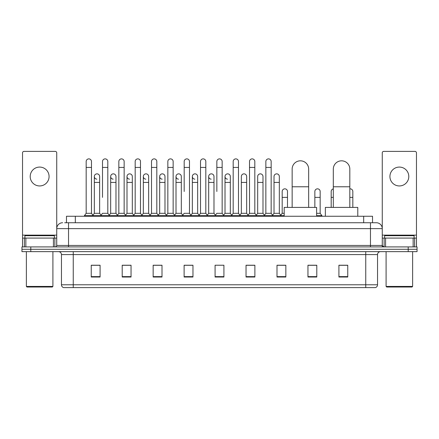 <?xml version="1.0" encoding="UTF-8"?>
<svg xmlns="http://www.w3.org/2000/svg" width="439" height="439" viewBox="0 0 439 439"><rect width="100%" height="100%" fill="white"/><g stroke="black" fill="none" stroke-linecap="round" stroke-linejoin="round"><path stroke-width="0.66" d="M66.476 222.743L66.476 216.257L372.524 216.257L372.524 222.743M64.84 222.743L374.297 222.743M64.703 222.743L68.539 222.743L68.539 228.642L56.741 228.642L56.741 245.445A1.476 1.476 0 0 1 55.27 246.921M62.64 222.743A5.899 5.899 0 0 0 56.741 228.642L56.741 152.865A1.476 1.476 0 0 0 55.27 151.389L24.013 151.389A1.476 1.476 0 0 0 22.537 152.865L22.537 238.075L25.857 238.075L25.857 246.921M376.36 222.743A5.899 5.899 0 0 1 382.259 228.642L370.461 228.642L370.461 222.743L376.272 222.743M413.143 246.921L413.143 238.075L416.463 238.075L416.463 246.921L416.463 152.865A1.476 1.476 0 0 0 414.987 151.389L383.73 151.389A1.476 1.476 0 0 0 382.259 152.865L382.259 245.445L383.73 246.921M30.796 246.921L21.95 246.921L21.95 249.281L30.796 249.281L21.95 249.281L21.95 251.64L30.796 251.64L30.796 249.281L408.204 249.281L30.796 249.281L30.796 246.921L408.204 246.921L408.204 249.281L417.05 249.281L408.204 249.281L408.204 251.64L30.796 251.64M417.05 246.921L417.05 249.281L417.05 246.921L408.204 246.921M377.54 284.779C377.458 286.195 376.75 287.139 375.416 287.611L365.747 287.611L365.747 284.779L377.54 284.779L377.54 254.587A2.947 2.947 0 0 1 380.487 251.64M365.747 287.611L63.584 287.611A2.947 2.947 0 0 1 61.46 284.779L61.46 254.587C61.284 252.798 60.302 251.816 58.513 251.64M347.759 277.025L347.759 265.233L338.913 265.233L338.913 277.025L347.759 277.025M316.799 277.025L316.799 265.233L307.953 265.233L307.953 277.025L316.799 277.025M285.844 277.025L285.844 265.233L276.998 265.233L276.998 277.025L285.844 277.025M254.883 277.025L254.883 265.233L246.038 265.233L246.038 277.025L254.883 277.025M100.087 277.025L100.087 265.233L91.241 265.233L91.241 277.025L100.087 277.025M131.047 277.025L131.047 265.233L122.201 265.233L122.201 277.025L131.047 277.025M162.002 277.025L162.002 265.233L153.156 265.233L153.156 277.025L162.002 277.025M192.962 277.025L192.962 265.233L184.117 265.233L184.117 277.025L192.962 277.025M223.923 277.025L223.923 265.233L215.077 265.233L215.077 277.025L223.923 277.025M417.05 251.64L417.05 249.281L417.05 251.64L408.204 251.64M281.893 265.293L279.621 265.293M314.56 265.293L311.021 265.293M192.052 265.293L189.78 265.233M159.379 265.293L157.107 265.293M126.712 265.293L124.44 265.293M91.241 265.293L99.938 265.293M94.039 265.293L91.773 265.293M249.22 265.233L246.948 265.293M216.553 265.233L222.447 265.233M192.962 265.293L184.117 265.293M162.002 265.293L153.156 265.293M131.047 265.293L122.201 265.293M254.883 265.293L246.038 265.293M285.844 265.293L276.998 265.293M316.799 265.293L307.953 265.293M347.759 265.293L338.913 265.293M39.642 167.078A9.433 9.433 0 0 0 30.203 176.511A9.433 9.433 0 0 0 39.642 185.944A9.433 9.433 0 0 0 49.075 176.511A9.433 9.433 0 0 0 39.642 167.078M53.426 246.921L53.426 238.075L25.857 238.075M53.426 238.075L56.741 238.075M22.537 246.921L22.537 238.075M52.318 287.018L26.96 287.018L26.373 286.431L52.91 286.431L52.318 287.018M26.373 251.64L26.373 286.431M52.91 251.64L52.91 286.431M54.381 238.075L54.381 235.716L24.897 235.716L24.897 238.075M292.149 207.411L292.149 169.081A8.253 8.253 0 0 1 300.408 160.822A8.253 8.253 0 0 1 308.661 169.081A8.253 8.253 0 0 0 300.408 160.822M308.661 207.411L308.661 169.081M316.623 216.257L316.623 207.411L284.192 207.411L284.192 216.257M333.311 207.411L333.311 169.081A8.253 8.253 0 0 1 341.569 160.822A8.253 8.253 0 0 1 349.823 169.081A8.253 8.253 0 0 0 341.569 160.822M349.823 207.411L349.823 169.081M357.785 216.257L357.785 207.411L325.354 207.411L325.354 216.257M86.17 167.429L91.477 167.429L91.477 213.31L86.17 213.31L86.17 161.53A2.656 2.656 0 0 1 88.991 158.885A2.656 2.656 0 0 1 91.477 161.53A2.656 2.656 0 0 0 88.991 158.885M86.17 213.31L84.398 215.664L84.398 216.257M91.477 213.31L93.244 215.664L84.398 215.664M102.501 197.385L102.501 167.429L107.813 167.429L107.813 213.31L102.501 213.31L100.734 215.664L93.244 215.664L93.244 216.257M102.501 167.429L102.501 161.53A2.656 2.656 0 0 1 105.322 158.885A2.656 2.656 0 0 1 107.813 161.53A2.656 2.656 0 0 0 105.322 158.885M110.672 213.31L110.672 182.41L115.978 182.41L115.978 213.31L110.672 213.31L109.24 215.214L107.813 213.31L109.58 215.664L100.734 215.664L100.734 216.257M118.837 213.31L118.837 167.429L124.144 167.429L124.144 213.31L118.837 213.31L117.07 215.664L109.58 215.664L109.58 216.257M118.837 167.429L118.837 161.53A2.656 2.656 0 0 1 121.658 158.885A2.656 2.656 0 0 1 124.144 161.53A2.656 2.656 0 0 0 121.658 158.885M124.144 197.385L124.144 213.31L125.916 215.664L117.07 215.664L117.07 216.257M135.174 213.31L135.174 167.429L140.48 167.429L140.48 213.31L135.174 213.31L133.401 215.664L125.916 215.664L125.916 216.257M135.174 167.429L135.174 161.53A2.656 2.656 0 0 1 137.994 158.885A2.656 2.656 0 0 1 140.48 161.53A2.656 2.656 0 0 0 137.994 158.885M140.48 213.31L142.247 215.664L133.401 215.664L133.401 216.257M151.51 213.31L151.51 167.429L156.816 167.429L156.816 213.31L151.51 213.31L149.737 215.664L142.247 215.664L142.247 216.257M151.51 167.429L151.51 161.53A2.656 2.656 0 0 1 154.325 158.885A2.656 2.656 0 0 1 156.816 161.53A2.656 2.656 0 0 0 154.325 158.885M156.816 191.492L156.816 213.31L158.583 215.664L149.737 215.664L149.737 216.257M167.841 213.31L167.841 167.429L173.147 167.429L173.147 213.31L167.841 213.31L166.074 215.664L158.583 215.664L158.583 216.257M167.841 167.429L167.841 161.53A2.656 2.656 0 0 1 170.661 158.885A2.656 2.656 0 0 1 173.147 161.53A2.656 2.656 0 0 0 170.661 158.885M173.147 213.31L174.92 215.664L166.074 215.664L166.074 216.257M184.177 191.492L184.177 167.429L189.483 167.429L189.483 213.31L184.177 213.31L182.41 215.664L174.92 215.664L174.92 216.257M184.177 167.429L184.177 161.53A2.656 2.656 0 0 1 186.998 158.885A2.656 2.656 0 0 1 189.483 161.53A2.656 2.656 0 0 0 186.998 158.885M189.483 191.492L189.483 213.31L191.256 215.664L182.41 215.664L182.41 216.257M200.513 213.31L200.513 167.429L205.82 167.429L205.82 213.31L200.513 213.31L198.741 215.664L191.256 215.664L191.256 216.257M200.513 167.429L200.513 161.53A2.656 2.656 0 0 1 203.334 158.885A2.656 2.656 0 0 1 205.82 161.53A2.656 2.656 0 0 0 203.334 158.885M205.82 213.31L207.587 215.664L198.741 215.664L198.741 216.257M216.844 191.492L216.844 167.429L222.156 167.429L222.156 213.31L216.844 213.31L215.077 215.664L207.587 215.664L207.587 216.257M216.844 167.429L216.844 161.53A2.656 2.656 0 0 1 219.665 158.885A2.656 2.656 0 0 1 222.156 161.53A2.656 2.656 0 0 0 219.665 158.885M222.156 213.31L223.923 215.664L215.077 215.664L215.077 216.257M230.321 213.31L230.321 182.41L225.015 182.41L225.015 213.31L230.321 213.31L231.754 215.214L233.18 213.31L233.18 167.429L238.487 167.429L238.487 213.31L233.18 213.31L231.413 215.664L223.923 215.664L223.923 216.257M233.18 167.429L233.18 161.53A2.656 2.656 0 0 1 236.001 158.885A2.656 2.656 0 0 1 238.487 161.53A2.656 2.656 0 0 0 236.001 158.885M241.346 213.31L241.346 182.41L246.658 182.41L246.658 213.31L241.346 213.31L239.919 215.214L238.487 213.31L240.259 215.664L231.413 215.664L231.413 216.257M246.658 213.31L248.084 215.214L249.517 213.31L249.517 167.429L254.823 167.429L254.823 213.31L249.517 213.31L247.744 215.664L240.259 215.664L240.259 216.257M249.517 167.429L249.517 161.53A2.656 2.656 0 0 1 252.337 158.885A2.656 2.656 0 0 1 254.823 161.53A2.656 2.656 0 0 0 252.337 158.885M257.682 213.31L257.682 182.41L262.988 182.41L262.988 213.31L257.682 213.31L256.255 215.214L254.823 213.31L256.59 215.664L247.744 215.664L247.744 216.257M262.988 213.31L264.421 215.214L265.853 213.31L265.853 167.429L271.159 167.429L271.159 213.31L265.853 213.31L264.08 215.664L256.59 215.664L256.59 216.257M265.853 167.429L265.853 161.53A2.656 2.656 0 0 1 268.673 158.885A2.656 2.656 0 0 1 271.159 161.53A2.656 2.656 0 0 0 268.673 158.885M274.018 213.31L274.018 182.41L279.325 182.41L279.325 213.31L274.018 213.31L272.586 215.214L271.159 213.31L272.926 215.664L264.08 215.664L264.08 216.257M279.325 213.31L281.092 215.664L272.926 215.664L272.926 216.257M96.821 179.161A2.656 2.656 0 0 1 94.336 176.511A2.656 2.656 0 0 1 97.156 173.86A2.656 2.656 0 0 1 99.642 176.511L99.642 182.41L94.336 182.41L94.336 176.511M99.642 182.41L99.642 213.31L94.336 213.31L94.336 182.41M94.336 213.31L92.903 215.214M99.642 213.31L101.074 215.214M113.158 179.161A2.656 2.656 0 0 1 110.672 176.511A2.656 2.656 0 0 1 113.492 173.86A2.656 2.656 0 0 1 115.978 176.511L115.978 182.41M115.978 213.31L117.411 215.214M129.494 179.161A2.656 2.656 0 0 1 127.003 176.511A2.656 2.656 0 0 1 129.823 173.86A2.656 2.656 0 0 1 132.315 176.511L132.315 182.41L127.003 182.41L127.003 176.511M132.315 182.41L132.315 213.31L127.003 213.31L127.003 182.41M127.003 213.31L125.576 215.214M132.315 213.31L133.741 215.214M145.825 179.161A2.656 2.656 0 0 1 143.339 176.511A2.656 2.656 0 0 1 146.16 173.86A2.656 2.656 0 0 1 148.645 176.511L148.645 182.41L143.339 182.41L143.339 176.511M148.645 182.41L148.645 213.31L143.339 213.31L143.339 182.41M143.339 213.31L141.912 215.214M148.645 213.31L150.078 215.214M162.161 179.161A2.656 2.656 0 0 1 159.675 176.511A2.656 2.656 0 0 1 162.496 173.86A2.656 2.656 0 0 1 164.982 176.511L164.982 182.41L159.675 182.41L159.675 176.511M164.982 182.41L164.982 213.31L159.675 213.31L159.675 182.41M159.675 213.31L158.243 215.214M164.982 213.31L166.414 215.214M178.497 179.161A2.656 2.656 0 0 1 176.012 176.511A2.656 2.656 0 0 1 178.832 173.86A2.656 2.656 0 0 1 181.318 176.511L181.318 182.41L176.012 182.41L176.012 176.511M181.318 182.41L181.318 213.31L176.012 213.31L176.012 182.41M176.012 213.31L174.579 215.214M181.318 213.31L182.745 215.214M194.834 179.161A2.656 2.656 0 0 1 192.342 176.511A2.656 2.656 0 0 1 195.163 173.86A2.656 2.656 0 0 1 197.654 176.511L197.654 182.41L192.342 182.41L192.342 176.511M197.654 182.41L197.654 213.31L192.342 213.31L192.342 182.41M192.342 213.31L190.916 215.214M197.654 213.31L199.081 215.214M211.164 179.161A2.656 2.656 0 0 1 208.679 176.511A2.656 2.656 0 0 1 211.499 173.86A2.656 2.656 0 0 1 213.985 176.511L213.985 182.41L208.679 182.41L208.679 176.511M213.985 182.41L213.985 213.31L208.679 213.31L208.679 182.41M208.679 213.31L207.246 215.214M213.985 213.31L215.417 215.214M227.501 179.161A2.656 2.656 0 0 1 225.015 176.511A2.656 2.656 0 0 1 227.836 173.86A2.656 2.656 0 0 1 230.321 176.511L230.321 182.41M225.015 213.31L223.583 215.214M241.346 182.41L241.346 176.511A2.656 2.656 0 0 1 244.166 173.86A2.656 2.656 0 0 1 246.658 176.511L246.658 182.41M257.682 182.41L257.682 176.511A2.656 2.656 0 0 1 260.503 173.86A2.656 2.656 0 0 1 262.988 176.511L262.988 182.41M274.018 182.41L274.018 176.511A2.656 2.656 0 0 1 276.839 173.86A2.656 2.656 0 0 1 279.325 176.511L279.325 182.41M284.192 215.664L281.092 215.664L281.092 216.257M282.184 191.492A2.656 2.656 0 0 1 285.004 188.841A2.656 2.656 0 0 1 287.49 191.492L287.49 197.385L282.184 197.385L282.184 191.492M284.192 213.31L282.184 213.31L282.184 197.385M287.49 207.411L287.49 197.385M282.184 213.31L280.757 215.214M314.856 191.492A2.656 2.656 0 0 1 317.677 188.841A2.656 2.656 0 0 1 320.163 191.492L320.163 197.385L314.856 197.385L314.856 191.492M320.163 197.385L320.163 213.31L316.623 213.31M314.856 207.411L314.856 197.385M320.163 213.31L321.93 215.664L316.623 215.664M321.93 215.664L321.93 216.257M331.187 207.411L331.187 191.492A2.656 2.656 0 0 1 333.311 188.891M349.823 188.858A2.656 2.656 0 0 1 352.83 191.492L352.83 197.385L349.823 197.385M352.83 207.411L352.83 197.385M399.358 167.078A9.433 9.433 0 0 0 389.925 176.511A9.433 9.433 0 0 0 399.358 185.944A9.433 9.433 0 0 0 408.797 176.511A9.433 9.433 0 0 0 399.358 167.078M413.143 238.075L385.574 238.075L385.574 246.921M382.259 238.075L385.574 238.075M382.259 246.921L382.259 245.445L370.461 245.445L370.461 228.642L68.539 228.642L68.539 245.445L370.461 245.445L370.461 246.921M412.04 287.018L386.682 287.018L386.09 286.431L412.627 286.431L412.04 287.018M386.09 251.64L386.09 286.431M412.627 251.64L412.627 286.431M414.103 238.075L414.103 235.716L384.619 235.716L384.619 238.075M75.321 222.743L75.321 216.257M363.679 222.743L363.679 216.257M68.539 246.921L68.539 245.445L56.741 245.445M365.747 251.64L365.747 254.587L61.46 254.587M377.54 254.587L365.747 254.587L365.747 284.779L73.253 284.779L73.253 287.611M61.46 284.779L73.253 284.779L73.253 251.64M223.923 276.614L215.077 276.614M192.962 276.614L184.117 276.614M162.002 276.614L153.156 276.614M131.047 276.614L122.201 276.614M100.087 276.614L91.241 276.614M254.883 276.614L246.038 276.614M285.844 276.614L276.998 276.614M316.799 276.614L307.953 276.614M347.759 276.614L338.913 276.614M56.741 235.128L22.537 235.128M56.719 245.703L56.719 238.075M54.875 238.075L54.875 246.921M22.565 238.075L22.565 246.921M24.403 246.921L24.403 238.075M292.149 186.773L308.661 186.773M333.311 186.773L349.823 186.773M333.311 197.385L331.187 197.385M416.463 235.128L382.259 235.128M416.435 246.921L416.435 238.075M414.597 238.075L414.597 246.921M382.281 238.075L382.281 245.703M384.125 246.921L384.125 238.075M91.477 167.429L91.477 161.53M107.813 167.429L107.813 161.53M124.144 167.429L124.144 161.53M140.48 167.429L140.48 161.53M156.816 167.429L156.816 161.53M173.147 167.429L173.147 161.53M189.483 167.429L189.483 161.53M205.82 167.429L205.82 161.53M222.156 167.429L222.156 161.53M238.487 167.429L238.487 161.53M254.823 167.429L254.823 161.53M271.159 167.429L271.159 161.53M110.672 182.41L110.672 176.511M225.015 182.41L225.015 176.511M151.51 197.385L151.51 191.492M167.841 197.385L167.841 191.492M173.147 197.385L173.147 191.492"/></g></svg>
